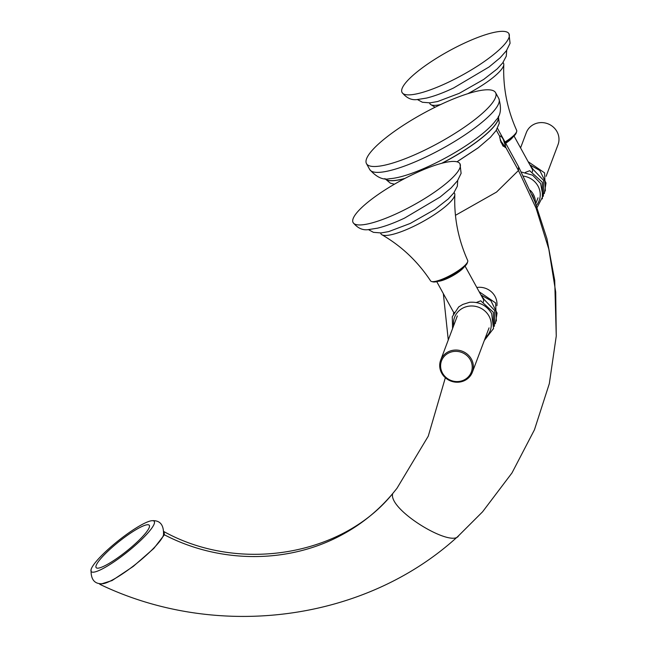 <?xml version="1.0" encoding="UTF-8"?>
<svg xmlns="http://www.w3.org/2000/svg" width="649" height="649" viewBox="0 0 649 649"><rect width="100%" height="100%" fill="white"/><g stroke="black" fill="none" stroke-linecap="round" stroke-linejoin="round"><path stroke-width="0.97" d="M439.746 104.976A73.662 16.655 -28.8 0 0 366.482 163.629A73.662 16.655 -28.8 0 0 422.304 151.314A73.662 16.655 151.2 0 0 495.576 92.661A73.662 16.655 151.2 0 0 439.746 104.976M498.335 116.244A64.77 14.643 151.2 0 1 441.726 163.288M404.976 178.386A64.77 14.643 151.2 0 1 384.914 178.597A64.77 14.643 -28.8 0 0 404.587 178.589M442.147 163.183A64.77 14.643 -28.8 0 0 498.343 116.228L499.268 123.31L496.136 130.506L490.401 137.345L478.378 147.672L456.969 161.796M500.119 138.837L500.42 140.703L503.048 146.098L505.628 147.136L505.165 144.224L505.084 147.526M457.018 161.804L477.875 148.053M455.46 215.314L496.534 192.08L518.47 170.5L536.131 208.321L548.803 249.119L555.706 292.042L556.258 336.077L549.314 383.673L534.452 429.776L511.988 472.926L482.58 511.801L458.202 536.131C365.265 621.661 217.082 640.693 99.954 584.368L99.175 583.508M99.954 584.368L112.066 580.555L133.248 566.423L153.829 548.421L164.384 534.792C219.784 563.697 288.659 563.997 342.356 534.589C361.623 524.197 378.408 510.528 392.694 493.581L396.953 488.324L428.259 436.169L445.352 377.734M164.384 534.792L164.051 531.669M149.229 527.515A33.983 6.101 141.4 0 1 118.686 557.142A33.983 6.101 141.4 0 1 96.19 565.384A33.983 6.101 141.4 0 1 126.733 535.758A33.983 6.101 141.4 0 1 149.229 527.515M501.069 141.328C499.373 137.296 499.324 135.576 500.931 136.168A6.458 1.606 -115.4 0 1 503.3 139.478L505.23 145.392L504.5 146.106L501.069 141.328M502.269 143.672L502.561 144.719M502.934 145.125L502.853 144.581M500.947 142.391L504.5 146.106M152.085 520.693A40.287 7.228 141.4 0 0 127.48 533.778A40.287 7.228 -38.6 0 0 91.103 569.416A40.287 7.228 -38.6 0 0 117.94 559.122A40.287 7.228 141.4 0 0 147.745 533.137A40.287 7.228 141.4 0 0 152.085 520.693C160.165 520.198 163.97 524.976 163.507 535.027A40.27 7.228 141.4 0 1 127.147 570.641A40.27 7.228 141.4 0 1 102.566 583.727C94.486 584.23 90.665 579.46 91.103 569.416M508.962 33.724A60.998 13.791 151.2 0 0 462.729 43.921A60.998 13.791 -28.8 0 0 402.056 92.491A60.998 13.791 -28.8 0 0 448.289 82.293A60.998 13.791 151.2 0 0 508.962 33.724L510.073 43.28L506.447 50.687L500.111 57.81L489.078 66.961L453.578 87.988C443.429 92.799 434.384 96.166 426.434 98.096L417.859 99.451C411.937 100.546 406.663 98.226 402.056 92.491M459.995 163.808A60.998 13.791 151.2 0 0 413.77 174.005A60.998 13.791 -28.8 0 0 353.097 222.575A60.998 13.791 -28.8 0 0 399.322 212.377A60.998 13.791 151.2 0 0 459.995 163.808L461.106 173.364L457.488 180.771L451.152 187.894L440.111 197.045L404.611 218.072C394.462 222.883 385.417 226.25 377.475 228.18L368.9 229.535C362.969 230.63 357.704 228.31 353.097 222.575M429.46 102.899L429.914 103.726A41.998 9.5 -28.8 0 0 430.879 104.667A41.998 9.5 -28.8 0 0 440.728 104.513M503.072 62.434L503.519 63.253A41.998 9.5 151.2 0 1 503.802 64.575A41.998 9.5 151.2 0 1 467.726 93.724M503.802 64.575C502.878 87.242 507.161 109.186 516.669 130.417A21.166 4.786 151.2 0 1 516.661 131.601A21.166 4.786 151.2 0 1 505.036 142.001M516.661 131.601L516.239 132.915A20.135 4.551 151.2 0 1 505.401 142.675M380.501 232.983L380.947 233.81A41.998 9.5 -28.8 0 0 381.912 234.751A41.998 9.5 -28.8 0 0 412.78 226.785A41.998 9.5 151.2 0 0 454.835 194.659A41.998 9.5 151.2 0 0 454.56 193.337L454.105 192.518M454.835 194.659C453.911 217.326 458.202 239.27 467.702 260.5A21.166 4.786 151.2 0 1 467.694 261.685A21.166 4.786 151.2 0 1 446.609 277.285A21.166 4.786 -28.8 0 1 431.609 281.52A21.166 4.786 -28.8 0 1 430.611 280.895C417.778 261.49 401.544 246.109 381.912 234.751M431.609 281.52L432.948 281.869A20.135 4.551 -28.8 0 0 447.218 277.845A20.135 4.551 151.2 0 0 467.272 262.999L467.694 261.685M505.709 143.226A16.152 3.651 -28.8 0 0 512.872 137.134M531.304 166.509A19.04 17.937 -159.4 0 0 530.671 166.29M532.87 168.975L530.038 165.138M532.456 171.904L532.553 168.829L543.716 180.495L543.359 196.225M525.301 172.423L529.698 170.711M536.382 205.473A19.04 17.937 20.6 0 0 538.005 186.068A19.04 17.937 -159.4 0 0 523.483 176.106M520.563 147.907L526.282 132.712A16.955 15.965 -159.4 0 1 534.192 124.21A16.955 15.965 20.6 0 1 553.118 126.904A16.955 15.965 20.6 0 1 558.018 144.662L546.101 176.309M532.675 168.635A16.955 15.965 -159.4 0 0 531.726 168.205M530.152 190.254A16.955 15.965 20.6 0 1 535.344 202.772M532.066 194.692A15.925 14.992 20.6 0 1 533.77 198.813M438.31 281.293A16.152 3.651 -28.8 0 0 452.118 276.093A16.152 3.651 -28.8 0 0 463.913 267.218M482.345 296.585A19.04 17.937 -159.4 0 0 481.704 296.374M483.911 299.059L481.071 295.222M483.489 301.988L483.594 298.913L494.749 310.579L494.392 326.309M476.334 302.507L480.739 300.795M453.343 313.873L454.162 312.283M452.58 328.508L452.28 316.744L458.697 306.92L462.802 304.43L469.608 302.28C479.254 301.598 486.604 305.346 491.65 313.508L493.524 328.524L484.316 340.457M485.371 337.667A19.04 17.937 20.6 0 0 489.038 316.152A19.04 17.937 -159.4 0 0 466.574 306.644A19.04 17.937 -159.4 0 0 453.635 325.717M463.889 380.054A15.925 14.992 -159.4 0 0 470.347 359.854A15.925 14.992 -159.4 0 0 448.946 352.869A15.925 14.992 20.6 0 0 442.48 373.07A15.925 14.992 20.6 0 0 463.889 380.054M464.497 380.614A16.955 15.965 -159.4 0 0 472.407 372.112A16.955 15.965 -159.4 0 0 467.507 354.354A16.955 15.965 -159.4 0 0 448.581 351.661A16.955 15.965 20.6 0 0 440.671 360.163A16.955 15.965 20.6 0 0 445.571 377.921A16.955 15.965 20.6 0 0 464.497 380.614M496.899 305.72A16.955 15.965 -159.4 0 0 476.82 287.483M483.692 298.694A16.955 15.965 -159.4 0 0 482.751 298.264M366.482 163.629L369.703 169.503A73.662 16.655 -28.8 0 0 425.533 157.188A73.662 16.655 151.2 0 0 498.805 98.526L495.576 92.661M369.703 169.503C376.461 177.218 383.072 180.284 389.53 178.686L389.53 178.686A66.847 15.114 -28.8 0 0 431.772 164.919A66.847 15.114 -28.8 0 0 495.933 120.187L495.933 120.187C500.744 115.587 501.701 108.367 498.805 98.526M496.331 130.214L500.095 137.069M505.628 147.136L518.47 170.5L518.543 166.663L497.475 128.283M396.953 488.324L392.694 493.581C387.834 509.765 452.515 548.794 458.729 535.547M163.962 531.62C240.333 573.805 343.508 554.968 392.823 493.41L392.961 493.256M394.414 184.202L390.317 183.148L384.865 178.597M443.34 293.648L448.272 339.962M556.258 336.077L554.717 280.417L546.953 238.783L534.808 201.409L518.543 166.663M505.206 146.268L505.23 145.392M506.691 50.346L506.285 56.163L502.699 62.929L497.223 68.875L483.643 79.462L459.241 93.351L437.677 101.512L430.076 102.858L422.394 102.25L417.315 99.484M457.723 180.43L457.326 186.247L453.74 193.013L448.256 198.959L434.684 209.546L410.273 223.434L388.71 231.596L381.117 232.942L373.435 232.334L368.356 229.568M430.879 104.667L435.13 107.215M514.032 136.022L532.229 169.129M545.347 190.944L544.592 172.861L528.132 161.682M529.884 164.87L539.79 170.484L546.012 183.002L544.349 193.589M529.657 170.695L542.321 182.207L542.361 198.87M537.129 207.461L542.97 196.095L540.617 183.424L532.578 175.165L521.407 172.042M535.75 203.818L538.013 197.815M436.761 281.674L453.765 312.615M465.065 266.106L483.27 299.213M496.38 321.028L495.625 302.945L479.173 291.766M480.925 294.954L490.822 300.568L497.053 313.086L495.39 323.673M480.69 300.779L493.362 312.291L493.402 328.954M489.054 327.883L472.407 372.112M457.318 315.933L440.671 360.163"/></g></svg>
